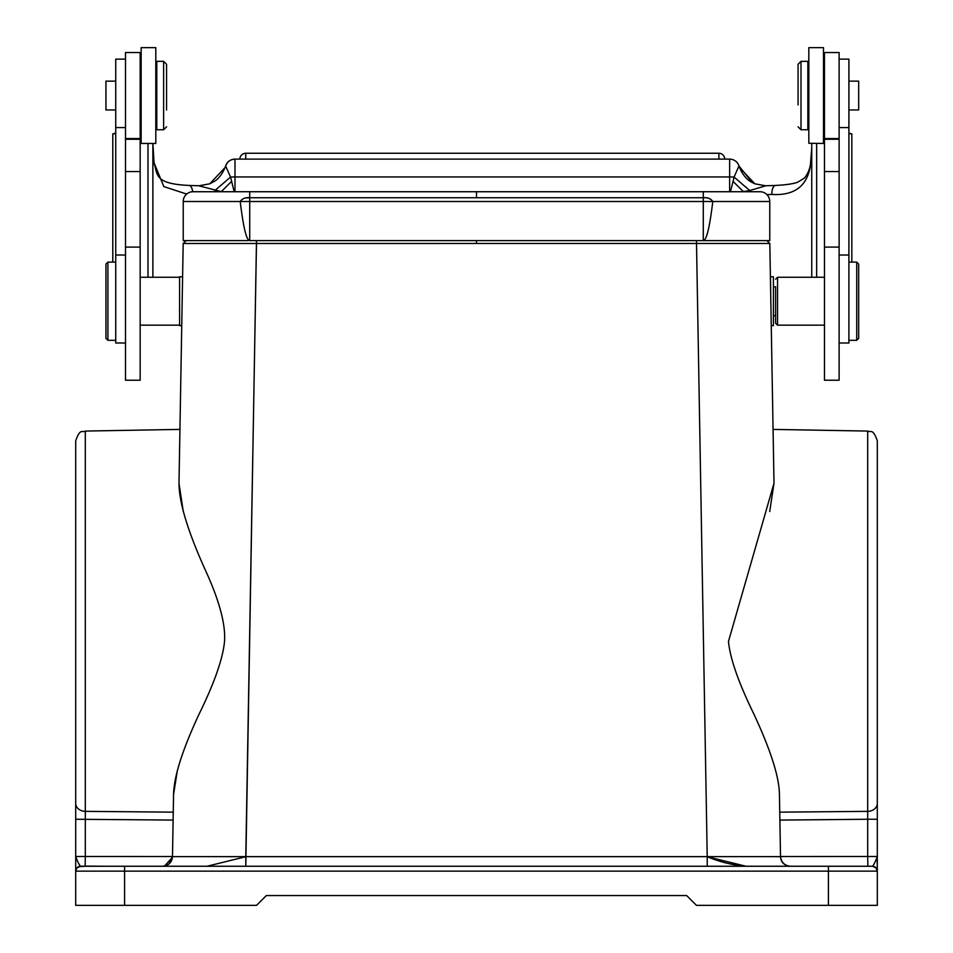 <?xml version="1.0" encoding="UTF-8"?>
<svg xmlns="http://www.w3.org/2000/svg" width="953" height="953" viewBox="0 0 953 953"><rect width="100%" height="100%" fill="white"/><g stroke="black" fill="none" stroke-linecap="round" stroke-linejoin="round"><path stroke-width="1.43" d="M166.561 110.012L166.561 64.268L166.561 110.012M163.63 61.337L156.792 61.337L156.792 129.763L163.63 129.763L163.63 61.337L166.561 64.268M140.162 91.798L140.162 52.534L125.51 52.534L125.51 380.223L140.162 380.223L140.162 91.798M105.95 264.064L105.95 338.363L105.95 264.064L107.903 262.111L107.903 340.316L115.73 340.316M115.73 81.136L105.95 81.136L105.95 109.964L115.73 109.964M125.51 59.146L115.73 59.146L115.73 343.009L125.51 343.009M798.066 104.973L798.066 64.268L798.066 104.973M807.846 129.763L807.846 61.337L801.008 61.337L801.008 129.763L807.846 129.763M858.677 338.363L858.677 264.064L858.677 338.363L856.723 340.316L856.723 262.111L848.909 262.111M848.909 109.964L858.677 109.964L858.677 81.136L848.909 81.136M839.128 343.009L848.909 343.009L848.909 59.146L839.128 59.146M824.464 91.798L824.464 380.223L839.128 380.223L839.128 52.534L824.464 52.534L824.464 91.798M775.587 286.793L775.587 323.21L775.587 286.793L773.407 286.793M775.587 323.21L777.541 325.164L777.541 277.263L775.587 279.217M811.753 147.941L810.586 162.76L811.753 147.941L811.753 277.263L811.753 143.45M816.65 277.263L816.65 143.45M851.839 133.908L851.839 262.111L851.839 133.897L848.909 133.646M851.815 133.897L848.909 133.11M824.464 132.932L823.487 132.932M230.328 160.307A9.78 9.78 0 0 0 226.754 163.63M234.176 191.732L230.566 177.055L225.635 166.06A9.78 9.78 0 0 0 225.635 166.072L225.527 166.441M739.111 166.441L739.004 166.06A9.78 9.78 0 0 0 729.641 159.115A9.78 9.78 92.1 0 1 738.992 166.06L752.489 182.726M225.956 166.608L209.743 183.822L199.082 185.799M231.567 181.392L221.31 191.624L198.867 185.799L209.743 183.822L214.544 181.249C213.972 181.439 220.715 178.759 225.635 166.06C227.243 161.7 230.364 159.389 234.998 159.115A9.78 9.78 0 0 0 225.635 166.06A9.78 9.78 0 0 1 234.998 159.115L729.641 159.115A9.78 9.78 92.1 0 1 738.992 166.06L738.67 166.608L754.847 183.798L765.521 185.799M810.586 162.76C810.217 168.133 808.204 173.22 804.511 178.02L797.78 182.13C797.375 182.38 792.062 184.668 775.48 185.442A9.78 4.05 -92.3 0 0 771.799 194.436C794.873 195.853 807.81 185.728 810.634 164.035M112.799 164.19L112.799 262.111L112.799 133.897L112.799 164.19L112.799 133.897L115.73 133.646M188.765 185.466A9.78 4.05 92.3 0 1 189.147 185.442C154.231 183.822 157.769 174.971 154.052 162.76L163.821 186.585L186.669 194.067M234.998 159.115L234.998 176.96A9.78 0.858 180 0 0 230.566 177.055L214.866 190.54M738.67 166.608L734.072 177.055L749.761 190.54L743.328 191.624L733.071 181.392L734.072 177.055A9.78 0.858 180 0 0 729.641 176.96L234.998 176.96L234.998 191.732M749.761 190.54L765.759 185.799L754.883 183.822L751.417 182.094C750.428 181.523 743.376 178.008 738.992 166.06M733.06 181.392L730.451 191.732M115.73 133.11L112.788 133.897M154.052 162.76L152.873 143.45L152.873 277.263L152.873 147.941L153.993 164.035M147.989 143.45L147.989 277.263M141.151 132.932L140.162 132.932M808.823 143.272L823.487 143.45L823.487 47.65L808.823 47.65L808.823 143.272M155.804 143.45L155.804 47.65L141.151 47.65L141.151 143.45L155.804 143.45M237.5 240.609L244.325 240.609M183.226 240.609L183.226 201.5L183.226 240.609L247.935 240.609M876.45 868.374A4.884 4.884 0 0 0 872.412 866.253L872.412 866.253A4.884 4.884 0 0 1 877.308 871.137L875.867 867.683L872.412 866.253L80.588 866.253A4.884 4.884 0 0 0 75.704 871.137L76.764 868.088L80.04 866.277L107.475 866.253L85.162 866.11M877.308 803.355L877.308 905.35L696.452 905.35L686.672 895.57L266.328 895.57L476.5 895.57L266.328 895.57L256.548 905.35L75.704 905.35L75.704 871.137L75.704 905.35M210.113 191.732L476.5 191.732L476.5 197.747L476.5 191.732L759.994 191.732A9.78 9.78 0 0 1 769.774 201.5L769.774 240.609L703.29 240.609C706.483 240.525 709.651 227.493 712.796 201.5C710.771 198.641 707.602 197.39 703.29 197.747L249.71 197.747L703.29 197.747C707.531 197.283 710.7 198.534 712.796 201.5C709.651 227.493 706.483 240.525 703.29 240.609L708.675 240.609M193.006 191.732L249.71 191.732L193.006 191.732A9.78 9.78 0 0 0 183.226 201.5L240.204 201.5C243.36 227.493 246.517 240.525 249.71 240.609C246.517 240.525 243.36 227.493 240.204 201.5C242.3 198.534 245.469 197.283 249.71 197.747L249.71 240.609L705.077 240.609M177.329 770.608L173.565 794.445C173.911 776.671 182.38 749.987 198.963 714.393C214.365 683.003 222.895 658.666 224.527 641.405C225.742 624.06 219.13 599.806 204.692 568.655C187.634 530.678 179.057 502.195 178.997 483.219C180.236 412.041 180.236 412.041 178.997 483.219C180.236 412.041 180.236 412.041 178.997 483.219L183.179 243.468L186.109 240.609L183.56 243.48L476.5 243.468L476.5 240.609L703.29 240.609L476.5 240.609L476.5 243.468L696.512 243.468L707.221 856.676L696.512 243.468L256.488 243.468L245.779 856.64L172.481 856.64L707.221 856.664L707.221 866.253L245.779 866.253L245.779 856.64L707.209 856.64M246.684 197.926L249.71 197.747L249.71 191.732M75.704 803.355L75.704 871.137A4.884 4.884 0 0 1 80.588 866.253A4.884 4.884 0 0 0 75.704 871.137A4.884 4.884 0 0 1 80.588 866.253C79.29 865.133 77.658 861.869 75.704 856.473L75.704 810.669M161.236 866.253L162.772 866.241M164.559 866.074L172.445 857.259M172.481 856.64L173.112 820.068L172.481 856.64C172.04 861.703 169.36 864.847 164.44 866.098L162.701 866.253C168.443 865.574 171.707 862.37 172.481 856.64L173.565 794.445M173.255 812.159L173.327 807.799L173.255 812.159L85.305 811.36L85.305 856.473L172.481 856.509L169.062 863.894M183.286 511.547L178.997 483.397M162.82 866.241L245.779 866.253L256.488 240.609M182.595 277.263L182.071 306.783M85.305 431.066C82.327 433.079 80.338 427.468 75.704 440.834L75.704 803.462A9.78 7.898 0 0 0 85.305 811.36L85.305 431.066L179.938 429.41M75.704 871.125L75.704 870.053M75.704 867.957L75.704 869.803M75.704 868.743L75.704 856.473L85.305 856.473L85.139 866.253L78.468 866.73L76.443 868.54L75.704 870.708M172.481 856.556L173.112 820.08L75.704 819.258M207.004 866.253L245.779 856.723L207.004 866.253M182.19 276.775L179.593 276.775L179.593 325.652L181.749 325.652M163.07 866.241L167.871 864.776M769.714 511.547L774.003 483.219L728.473 641.405C730.069 658.499 738.599 682.825 754.037 714.393C770.751 750.345 779.22 777.029 779.435 794.445L780.519 856.64L707.221 856.64L707.221 866.253L745.996 866.253C733.202 865.288 720.277 862.108 707.209 856.711M686.672 895.57L476.5 895.57L686.672 895.57M715.5 240.609L476.5 240.609M774.003 483.219C772.812 412.077 772.812 412.077 774.003 483.219C772.812 412.077 772.812 412.077 774.003 483.219L769.821 243.468L766.891 240.609L769.821 243.468L696.512 243.468L696.512 240.609M769.774 240.609L769.774 201.5L240.204 201.5M779.745 812.159L780.197 837.985L779.745 812.159L867.695 811.36L867.695 819.258L877.308 819.258L877.308 856.473C875.045 862.501 873.413 865.753 872.412 866.253A4.884 4.884 0 0 1 877.308 871.137L875.867 867.683L872.412 866.253A4.884 4.884 0 0 1 877.308 871.137L877.308 905.35M877.308 864.609L876.915 858.665M780.519 856.64L780.519 856.509C780.781 862.215 784.033 865.455 790.299 866.253C784.557 865.574 781.293 862.37 780.519 856.64L780.519 856.556M780.316 856.652L775.397 856.676M771.251 325.652L773.407 325.652L773.407 276.775L770.5 276.775L770.727 295.656M877.308 780.376L877.308 641.083M828.419 905.35L828.419 871.137L877.308 871.137L877.308 869.065M877.308 819.258L877.308 810.669M867.695 431.066C870.601 432.972 872.793 427.635 877.308 440.834L877.308 803.462A9.78 7.898 180 0 1 867.695 811.36L867.695 431.066L774.003 429.422M877.308 856.473L867.695 856.473L867.695 819.258L779.888 820.08L780.209 838.628M707.221 856.723L745.996 866.253L791.764 866.253M872.412 866.253L845.537 866.253M140.162 139.269L125.51 139.269M125.51 171.564L140.162 171.564M140.162 247.089L125.51 247.089M718.884 159.115L718.884 153.254A5.861 5.861 0 0 1 724.756 159.115A5.861 5.861 0 0 0 718.884 153.254L245.743 153.254L245.743 159.115M839.128 139.269L824.464 139.269M824.464 171.564L839.128 171.564M839.128 247.089L824.464 247.089M771.799 194.436A68.425 5.968 0 0 1 766.927 194.603M198.927 185.764L189.147 185.442A9.78 4.05 92.3 0 1 192.673 191.732M729.641 191.732L729.641 159.115M252.795 455.117L251.806 511.547M247.292 770.608L245.779 856.64M85.305 819.258L85.305 811.36M124.581 866.253L124.581 871.137L75.704 871.137M828.419 866.253L828.419 871.137L124.581 871.137L124.581 905.35M703.29 240.609L703.29 191.732M867.695 819.258L867.695 811.36M867.873 866.253L867.695 856.473L780.519 856.509M166.561 126.832L163.63 129.763M155.804 119.018L156.792 119.018M155.804 72.094L156.792 72.094M140.162 74.048L141.151 73.071M140.162 117.052L141.151 118.029M125.51 138.566L140.162 138.566M105.95 338.363L107.903 340.316M107.903 262.111L115.73 262.111M115.73 255.023L125.51 255.023M115.73 127.571L125.51 127.571M140.162 277.263L179.593 277.263M140.162 325.164L179.593 325.164M245.743 153.254A5.861 5.861 0 0 0 239.882 159.115A5.861 5.861 0 0 1 245.743 153.254L462.765 153.254M798.066 126.832L801.008 129.763M798.066 64.268L801.008 61.337M808.823 119.018L807.846 119.018M808.823 72.094L807.846 72.094M824.464 74.048L823.487 73.071M824.464 117.052L823.487 118.029M858.677 264.064L856.723 262.111M856.723 340.316L848.909 340.316M839.128 127.571L848.909 127.571M839.128 255.023L848.909 255.023M839.128 138.566L824.464 138.566M775.587 315.634L773.407 315.634M824.464 277.263L777.541 277.263M824.464 325.164L777.541 325.164M775.48 185.442L765.676 185.764M75.704 803.462L75.704 800.449M877.308 868.088L877.308 864.716M877.308 865.264L877.308 869.803"/></g></svg>
